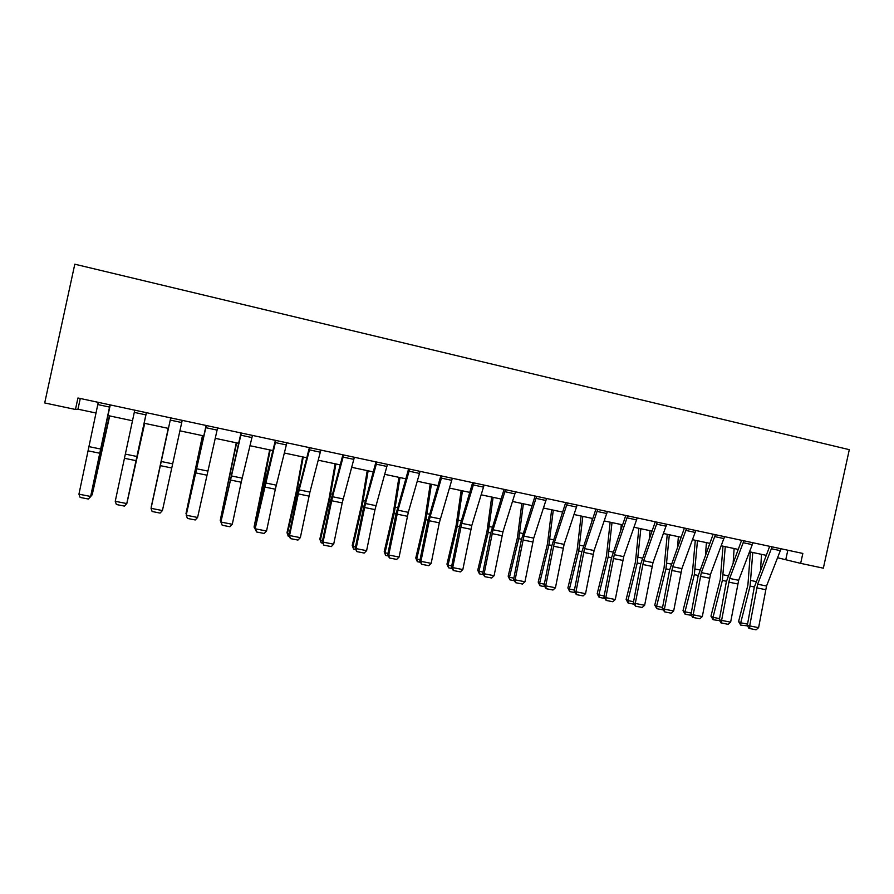 <?xml version="1.0" encoding="UTF-8"?>
<svg xmlns="http://www.w3.org/2000/svg" width="894" height="894" viewBox="0 0 894 894"><rect width="100%" height="100%" fill="white"/><g stroke="black" fill="none" stroke-linecap="round" stroke-linejoin="round"><path stroke-width="1.34" d="M75.454 409.474L44.7 402.948L74.805 264.199L849.3 449.671L823.352 568.182L800.655 563.365L802.834 553.442L77.946 397.986L75.454 409.474L77.957 409.184L96.094 413.039M777.668 557.767L800.655 563.365M108.085 415.576L132.524 420.772M144.18 423.242L168.43 428.394M179.884 430.83L203.72 435.892M215.175 438.317L238.519 443.279M249.996 445.715L272.871 450.576M284.348 453.012L306.765 457.773M318.242 460.209L340.212 464.869M351.7 467.316L373.211 471.887M384.711 474.323L405.798 478.804M417.297 481.24L437.959 485.632M449.47 488.079L469.708 492.37M481.218 494.818L501.053 499.031M512.564 501.478L531.997 505.602M543.507 508.049L562.561 512.094M574.071 514.531L592.733 518.498M604.243 520.945L622.537 524.823M634.047 527.27L651.972 531.081M663.482 533.517L681.049 537.249M692.559 539.697L709.769 543.351M721.268 545.798L738.142 549.374M749.641 551.822L766.18 555.33M787.826 550.223L785.804 559.499M80.281 398.489L77.957 409.184M781.054 548.771L766.538 586.028L758.604 627.655L749.675 625.912L749.831 628.571L748.893 628.348L747.317 625.364L754.234 587.436L769.678 546.335M747.317 625.364L749.675 625.912L757.631 584.195L772.092 546.849M758.604 627.655L756.078 629.801L749.831 628.571M750.39 551.978L747.909 585.034L738.578 621.576L740.713 622.783L750.088 586.106L752.77 552.481M760.559 569.724L761.509 554.336M747.585 625.878L740.757 625.141L738.578 621.576M740.757 625.141L740.713 622.783L747.54 624.124M752.983 542.747L738.656 580.295L730.633 622.168L721.592 620.391L721.793 623.084L720.888 622.872L719.324 619.866L726.353 581.726L741.595 540.311M719.324 619.866L721.592 620.391L729.649 578.44L743.909 540.803M730.633 622.168L728.107 624.314L721.793 623.084M724.565 536.657L710.451 574.484L702.315 616.603L693.174 614.815L693.409 617.519L692.548 617.318L691.006 614.312L698.136 575.937L713.166 534.21M691.006 614.312L693.174 614.815L701.332 572.618L715.39 534.69M702.315 616.603L699.812 618.771L693.409 617.519M723 546.156L720.296 579.368L710.965 616.134L713.01 617.329L722.374 580.418L725.28 546.647M733.181 562.382L734.13 548.525M719.737 620.648L713.099 619.71L710.965 616.134M713.099 619.71L713.01 617.329L719.558 618.626M695.297 540.278L692.347 573.635L683.027 610.636L684.972 611.82L694.336 574.674L697.465 540.736M705.5 554.783L706.416 542.636M691.554 615.374L685.117 614.223L683.027 610.636M685.117 614.223L684.972 611.82L691.241 613.049M695.811 530.488L681.887 568.618L673.663 610.982L664.398 609.16L664.678 611.898L662.342 608.68L669.572 570.093L684.402 528.041M662.342 608.68L664.398 609.16L672.668 566.718L686.514 528.499M673.663 610.982L671.159 613.161L664.678 611.898M666.689 524.242L652.989 562.661L644.652 605.283L635.276 603.439L635.6 606.199L633.321 602.981L640.663 564.17L655.268 521.794M633.321 602.981L635.276 603.439L643.646 560.739L657.28 522.23M644.652 605.283L642.16 607.484L635.6 606.199M637.21 517.928L623.721 556.649L615.284 599.516L605.797 597.65L606.166 600.433L603.942 597.203L611.395 558.169L625.778 515.469M603.942 597.203L605.797 597.65L614.267 554.705L627.689 515.883M615.284 599.516L612.792 601.74L606.166 600.433M667.248 534.321L664.074 567.835L654.766 605.07L656.609 606.244L665.963 568.852L669.327 534.757M677.54 546.871L678.378 536.691M662.935 609.864L656.788 608.669L654.766 605.07M656.788 608.669L656.609 606.244L662.577 607.417M638.864 528.298L635.455 561.957L626.146 599.438L627.89 600.589L637.232 562.963L640.842 528.712M649.29 538.601L650.005 530.656M633.913 604.176L628.124 603.037L626.146 599.438M628.124 603.037L627.89 600.589L633.567 601.707M610.144 522.197L606.478 556.012L597.192 593.739L598.824 594.879L608.155 557.007L612.01 522.588M620.76 529.93L621.285 524.566M604.523 598.41L599.114 597.348L597.192 593.739M599.114 597.348L598.824 594.879L604.188 595.929M607.361 511.524L594.097 550.548L585.548 593.672L575.948 591.783L576.351 594.599L574.205 591.359L581.759 552.101L595.929 509.066M574.205 591.359L575.948 591.783L584.52 548.581L597.717 509.457M585.548 593.672L583.078 595.918L576.351 594.599M581.066 516.017L577.155 550L567.88 587.961L569.411 589.09L578.731 550.972L582.821 516.397M591.973 520.766L592.219 518.386M574.775 592.577L569.746 591.582L567.88 587.961M569.746 591.582L569.411 589.09L574.451 590.074M577.133 505.043L564.103 544.379L555.453 587.76L545.72 585.849L546.167 588.688L544.088 585.447L551.766 545.955L565.69 502.584M544.088 585.447L545.72 585.849L554.403 542.39L567.366 502.942M555.453 587.76L552.973 590.018L546.167 588.688M551.643 509.77L547.474 543.91L538.199 582.128L539.618 583.223L548.927 544.859L553.285 510.116M544.658 586.665L540.01 585.749L538.199 582.128M540.01 585.749L539.618 583.223L544.345 584.162M546.525 498.472L533.729 538.132L524.968 581.77L515.112 579.837L515.614 582.698L513.603 579.457L521.392 539.73L535.07 496.025M513.603 579.457L515.112 579.837L523.906 536.109L536.623 496.349M524.968 581.77L522.498 584.05L515.614 582.698M521.85 503.445L517.414 537.752L508.161 576.205L509.468 577.3L518.766 538.68L523.381 503.769M514.151 580.675L509.904 579.848L508.161 576.205M509.904 579.848L509.468 577.3L513.86 578.161M515.514 491.823L502.964 531.807L494.091 575.714L484.123 573.747L484.66 576.641L482.726 573.389L490.627 533.427L504.06 489.364M482.726 573.389L484.123 573.747L493.03 529.762L505.501 489.677M494.091 575.714L491.644 578.005L484.66 576.641M491.7 497.042L486.984 531.505L477.754 570.227L478.938 571.288L488.213 532.422L493.097 497.343M483.274 574.619L479.43 573.87L477.754 570.227M479.43 573.87L478.938 571.288L482.983 572.082M484.112 485.096L471.82 525.393L462.835 569.567L452.722 567.589L453.314 570.506L451.459 567.254L459.482 527.047L472.658 482.637M451.459 567.254L452.722 567.589L461.751 523.325L473.965 482.916M462.835 569.567L460.388 571.892L453.314 570.506M461.159 490.56L456.175 525.18L446.955 564.159L448.028 565.209L457.292 526.074L462.444 490.828M451.995 568.483L448.576 567.813L446.955 564.159M448.576 567.813L448.028 565.209L451.716 565.936M452.308 478.268L439.3 522.811L431.165 563.354L420.929 561.343L421.577 564.282L419.789 561.03L427.935 520.576L440.843 475.809M419.789 561.03L420.929 561.343L430.07 516.799L442.027 476.066M431.165 563.354L428.729 565.69L421.577 564.282M430.249 483.989L424.974 518.788L415.777 558.024L416.716 559.052L425.969 519.66L431.4 484.235M420.314 562.27L417.33 561.678L415.777 558.024M417.33 561.678L416.716 559.052L420.057 559.711M420.091 471.361L408.312 512.329L399.093 557.051L388.722 555.018L389.415 557.99L387.705 554.727L395.975 514.039L408.614 468.903M387.705 554.727L388.722 555.018L397.986 510.206L409.664 469.126M399.093 557.051L396.668 559.409L389.415 557.99M398.936 477.34L393.382 512.307L384.197 551.799L385.012 552.816L394.243 513.156L399.976 477.564M388.219 555.967L385.683 555.476L384.197 551.799M385.683 555.476L385.012 552.816L387.985 553.397M387.437 464.355L374.988 509.625L366.607 550.67L356.103 548.603L356.84 551.609L355.22 548.346L363.612 507.401L375.972 461.896M355.22 548.346L356.103 548.603L365.478 503.512L376.888 462.097M366.607 550.67L364.182 553.051L356.84 551.609M367.233 470.613L361.377 505.736L352.214 545.508L352.906 546.502L362.115 506.563L368.138 470.803M355.723 549.598L353.633 549.184L352.214 545.508M353.633 549.184L352.906 546.502L355.488 547.005M354.359 457.27L342.201 502.909L333.685 544.2L323.047 542.11L323.84 545.15L322.298 541.887L330.825 500.685L342.894 454.8M322.298 541.887L323.047 542.11L332.546 496.74L343.665 454.968M333.685 544.2L331.283 546.603L323.84 545.15M335.127 463.796L328.97 499.087L319.817 539.127L320.376 540.099L329.573 499.891L335.898 463.952M322.79 543.127L321.169 542.814L319.817 539.127M321.169 542.814L320.376 540.099L322.578 540.535M320.845 450.073L309.927 492.091L300.339 537.652L289.555 535.54L290.405 538.601L288.941 535.327L297.601 493.879L309.369 447.615M288.941 535.327L289.555 535.54L299.188 489.878L310.006 447.749M300.339 537.652L297.948 540.077L290.405 538.601M302.608 456.89L296.137 492.359L287.008 532.668L287.432 533.617L296.596 493.142L303.234 457.024M289.421 536.59L288.281 536.366L287.008 532.668M288.281 536.366L287.432 533.617L289.231 533.975M286.885 442.798L275.33 489.208L266.546 531.014L255.617 528.868L256.522 531.964L255.148 528.689L265.339 480.927L275.408 440.329M255.148 528.689L275.9 440.44M266.546 531.014L264.166 533.461L256.522 531.964M269.664 449.894L254.052 527.058L263.194 486.291L270.144 449.995M255.617 529.952L254.052 527.058L255.438 527.326M252.454 435.412L241.224 482.224L232.295 524.286L221.231 522.118L222.193 525.236L220.907 521.962L240.989 432.953M220.907 521.962L241.324 433.02M232.295 524.286L229.937 526.756L222.193 525.236M236.295 442.809L220.237 520.409L236.631 442.876M221.366 523.236L220.237 520.409L221.198 520.599M217.566 427.924L197.596 517.47L186.377 515.268L187.394 518.419L186.209 515.156L206.101 425.466M186.209 515.156L206.29 425.51M197.596 517.47L195.238 519.962L187.394 518.419M202.491 435.624L185.974 513.659L202.681 435.669M186.321 514.609L186.511 513.771M182.208 420.348L162.429 510.563L151.052 508.328L152.125 511.513L160.082 513.078L162.429 510.563M170.642 418.291L151.052 508.328L170.642 418.291M168.24 428.36L151.254 506.831L168.273 428.36M146.348 412.659L126.769 503.568L146.426 412.67M134.759 410.167L115.237 501.299L126.769 503.568L124.445 506.093L116.388 504.518L115.237 501.299M126.87 503.49L124.445 506.093M127.171 502.093L144.627 423.343M127.093 502.439L144.705 423.354M110.007 404.859L90.629 496.461L110.253 404.915M98.251 402.345L78.94 494.17L90.629 496.461L88.316 499.02L80.147 497.422L78.94 494.17M90.886 496.427L88.316 499.02M91.199 495.019L91.892 495.153L109.448 415.866M90.965 496.103L92.305 494.337L109.683 415.922M766.538 586.028L757.631 584.195M765.51 589.649L756.615 587.827M780.462 550.682L771.5 548.76M750.088 586.106L754.324 586.967M750.971 580.519L755.944 581.547M738.656 580.295L729.649 578.44M737.639 583.938L728.644 582.095M752.402 544.669L743.327 542.736M710.451 574.484L701.332 572.618M709.434 578.161L700.315 576.295M723.984 538.59L714.809 536.623M722.374 580.418L726.442 581.256M723.291 574.808L728.051 575.792M694.336 574.674L698.225 575.468M695.264 569.031L699.823 569.97M681.887 568.618L672.668 566.718M680.882 572.305L671.662 570.417M695.23 532.433L685.944 530.444M652.989 562.661L643.646 560.739M651.983 566.383L642.641 564.472M666.119 526.208L656.71 524.197M623.721 556.649L614.267 554.705M622.727 560.393L613.273 558.459M636.64 519.895L627.119 517.861M665.963 568.852L669.662 569.612M666.913 563.186L671.249 564.08M637.232 562.963L640.752 563.689M638.204 557.264L642.328 558.113M608.155 557.007L611.485 557.688M609.149 551.274L613.049 552.079M594.097 550.548L584.52 548.581M593.102 554.325L583.525 552.358M606.803 513.514L597.147 511.446M578.731 550.972L581.86 551.62M579.737 545.206L583.413 545.966M564.103 544.379L554.403 542.39M563.108 548.178L553.42 546.189M576.574 507.043L566.807 504.954M548.927 544.859L551.855 545.463M549.966 539.06L553.397 539.775M533.729 538.132L523.906 536.109M532.746 541.954L522.923 539.942M545.966 500.495L536.076 498.371M518.766 538.68L521.481 539.238M519.827 532.846L523.012 533.506M502.964 531.807L493.03 529.762M501.992 535.651L492.046 533.617M514.966 493.857L504.954 491.711M488.213 532.422L490.728 532.936M489.297 526.555L492.248 527.158M471.82 525.393L461.751 523.325M470.847 529.27L460.779 527.203M483.576 487.141L473.429 484.973M457.292 526.074L459.583 526.544M458.398 520.174L461.08 520.733M440.273 518.9L430.07 516.799M439.3 522.811L429.109 520.721M451.772 480.335L441.491 478.134M425.969 519.66L428.036 520.084M427.097 513.726L429.522 514.229M408.312 512.329L397.986 510.206M407.351 516.263L397.025 514.139M419.554 473.44L409.139 471.205M394.243 513.156L396.087 513.536M395.394 507.189L397.562 507.636M375.949 505.669L365.478 503.512M374.988 509.625L364.528 507.479M386.912 466.456L376.363 464.198M362.115 506.563L363.713 506.898M363.299 500.562L365.177 500.953M343.151 498.919L332.546 496.74M342.201 502.909L331.607 500.741M353.845 459.371L343.151 457.091M329.573 499.891L330.936 500.171M330.78 493.857L332.378 494.192M309.927 492.091L299.188 489.878M308.989 496.103L298.25 493.901M320.331 452.208L309.503 449.883M296.596 493.142L297.713 493.365M297.836 487.062L299.144 487.331M276.268 485.163L265.384 482.916M275.33 489.208L264.456 486.973M286.382 444.933L275.397 442.586M263.194 486.291L264.054 486.47M264.456 480.179L265.473 480.391M242.151 478.145L231.121 475.876M241.224 482.224L230.205 479.955M251.963 437.568L240.832 435.188M229.356 479.352L229.959 479.475M230.652 473.205L231.345 473.351M207.587 471.026L196.401 468.724M206.67 475.139L195.495 472.848M217.086 430.103L205.799 427.69M172.542 463.818L161.211 461.494M171.637 467.964L160.305 465.64M181.717 422.538L170.285 420.091M137.028 456.51L125.551 454.152M136.134 460.678L124.646 458.331M145.878 414.861L134.279 412.38M101.033 449.112L89.389 446.709M100.139 453.314L88.506 450.922M109.537 407.083L97.781 404.569"/></g></svg>
